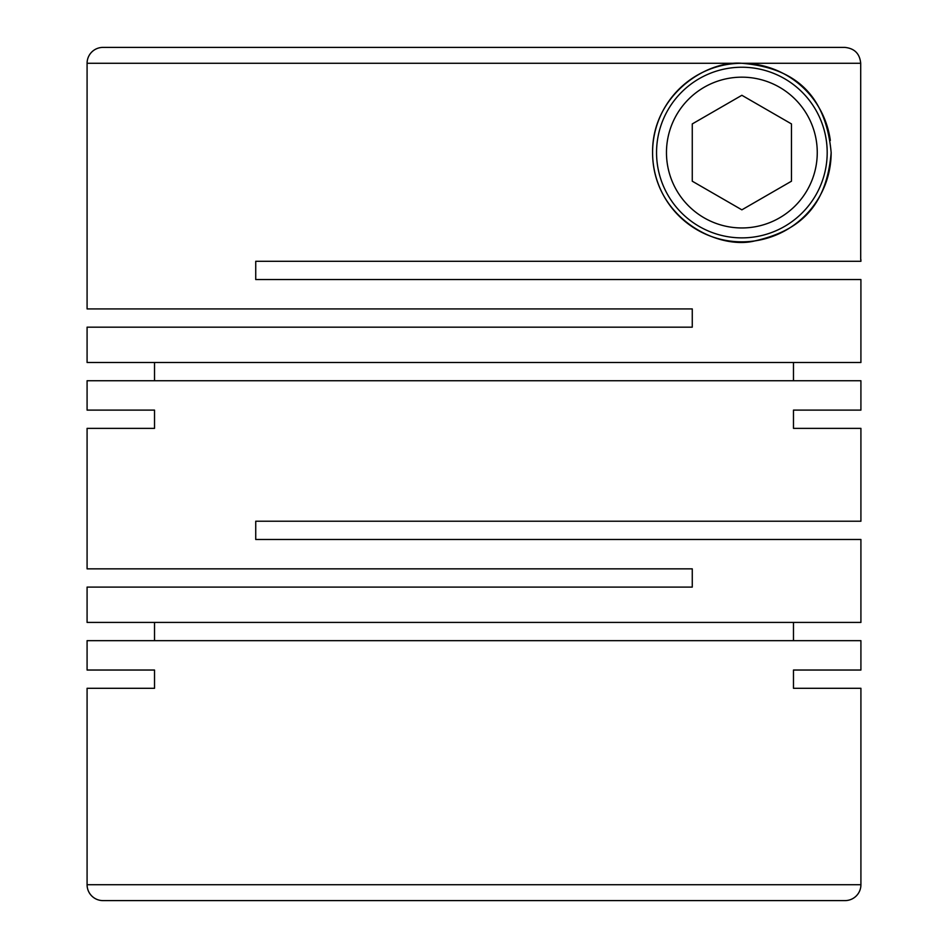 <?xml version="1.0" encoding="UTF-8"?>
<svg xmlns="http://www.w3.org/2000/svg" width="948" height="948" viewBox="0 0 948 948"><rect width="100%" height="100%" fill="white"/><g stroke="black" fill="none" stroke-linecap="round" stroke-linejoin="round"><path stroke-width="1.42" d="M154.524 670.035L87.086 670.035L154.524 670.035L154.524 688.295L87.086 688.295L87.086 884.721A15.879 15.879 0 0 0 102.953 900.6L845.047 900.6A15.879 15.879 0 0 0 860.914 884.721L860.914 688.295L793.476 688.295L860.914 688.295M793.476 670.035L860.914 670.035L793.476 670.035L793.476 688.295M860.914 670.035L860.914 640.67L87.086 640.67L87.086 670.035M860.914 428.366L793.476 428.366L860.914 428.366L860.914 521.222L255.735 521.222L255.735 539.483L860.914 539.483L860.914 622.421L87.086 622.421L87.086 587.096L692.265 587.096L692.265 568.847L87.086 568.847L87.086 428.366L154.524 428.366L87.086 428.366M793.476 410.105L860.914 410.105L793.476 410.105L793.476 428.366M860.914 410.105L860.914 380.741L87.086 380.741L87.086 410.105L154.524 410.105L87.086 410.105M154.524 410.105L154.524 428.366M154.524 622.421L154.524 640.67M793.476 622.421L793.476 640.67M860.914 259.705L860.914 261.293L255.735 261.293L255.735 279.553L860.914 279.553L860.914 362.491L87.086 362.491L87.086 327.167L692.265 327.167L692.265 308.918L87.086 308.918L87.086 63.279A15.879 15.879 0 0 1 102.953 47.4L844.822 47.4C854.468 48.348 859.765 53.645 860.701 63.279L860.701 259.705M831.159 152.557C825.246 88.034 787.492 67.13 741.869 63.279C705.336 60.257 651.987 95.973 652.58 152.557C652.627 217.163 717.233 250.462 754.987 240.875C793.523 232.094 826.324 211.961 831.159 152.557A89.29 89.29 0 0 1 741.869 241.847A89.29 89.29 0 0 1 652.58 152.557A89.29 89.29 0 0 1 735.802 63.48A89.29 89.29 0 0 1 830.33 140.458M87.086 688.295L154.524 688.295M136.69 47.4L102.953 47.4M827.189 152.557A85.32 85.32 0 0 1 741.869 237.877A85.32 85.32 0 0 1 656.549 152.557A85.32 85.32 0 0 1 741.869 67.237A85.32 85.32 0 0 1 827.189 152.557M817.259 152.557A75.402 75.402 0 0 1 741.869 227.958A75.402 75.402 0 0 1 666.468 152.557A75.402 75.402 0 0 1 741.869 77.167A75.402 75.402 0 0 1 817.259 152.557M793.476 362.491L793.476 380.741M154.524 362.491L154.524 380.741M741.869 95.286L692.265 123.927L692.265 181.198L741.869 209.84L791.473 181.198L791.473 123.927L741.869 95.286M652.106 47.4L844.822 47.4M486.893 900.6L632.731 900.6M461.107 900.6L315.269 900.6M87.086 884.721L860.914 884.721M87.086 63.279L860.701 63.279"/></g></svg>
